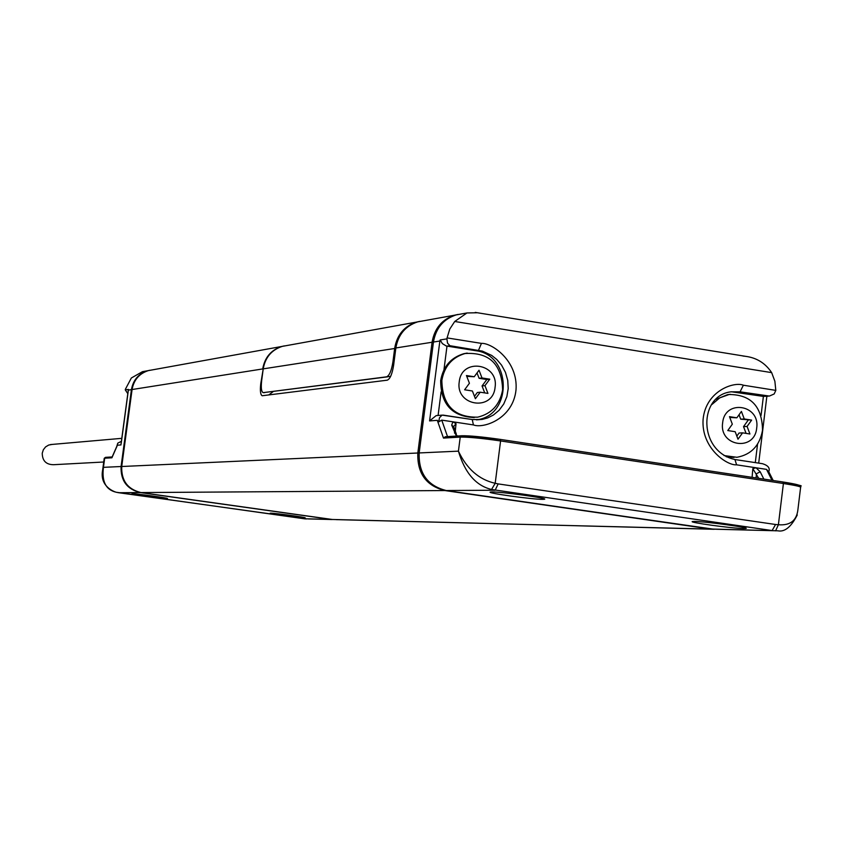 <?xml version="1.0" encoding="UTF-8"?>
<svg xmlns="http://www.w3.org/2000/svg" width="843" height="843" viewBox="0 0 843 843"><rect width="100%" height="100%" fill="white"/><g stroke="black" fill="none" stroke-linecap="round" stroke-linejoin="round"><path stroke-width="1.26" d="M104.216 458.381L102.614 470.257L103.447 467.338C101.634 481.595 105.902 489.899 116.25 492.249L304.165 518.751L714.253 529.288L444.851 490.552C426.168 485.821 417.159 473.302 417.822 453.007C417.159 473.302 426.168 485.821 444.851 490.552L711.84 529.046L717.361 529.288L711.84 529.046L446.242 490.542C427.538 485.8 418.507 473.271 419.171 452.944C418.507 473.271 427.538 485.8 446.242 490.542L495.157 490.226L498.15 483.903L495.199 483.292C479.109 479.688 466.853 468.982 458.423 451.153L419.171 452.944L433.45 342.037C435.863 328.18 443.397 319.149 456.052 314.924C443.397 319.149 435.863 328.18 433.45 342.037L419.171 452.944L417.822 453.007L432.08 342.247C434.482 328.422 442.006 319.392 454.651 315.177C442.006 319.392 434.482 328.422 432.08 342.247L439.856 341.025L440.162 339.95L442.354 343.596L446.2 345.967L475.536 350.677C511.712 354.629 512.829 415.304 476.801 419.825L476.443 419.888M458.086 314.428L454.651 315.177L458.086 314.428M112.256 457.011L111.908 457.791L104.68 458.213L103.447 467.338L121.076 466.527C120.581 480.615 126.998 489.298 140.338 492.575L331.394 519.446L140.338 492.575C126.998 489.298 120.581 480.615 121.076 466.527L121.729 466.506C121.223 480.594 127.651 489.288 141.002 492.575L332.226 519.467L141.002 492.575C127.651 489.288 121.223 480.594 121.729 466.506L132.077 389.529C133.816 379.908 139.221 373.607 148.273 370.625L152.225 369.908L148.273 370.625C139.221 373.607 133.816 379.908 132.077 389.529L262.7 368.939C264.734 357.485 271.077 349.993 281.72 346.473L284.291 345.904M423.017 320.909L417.685 321.868C405.462 325.935 398.191 334.629 395.862 347.959L393.618 365.23C392.216 373.997 390.098 378.981 387.264 380.182L262.205 395.746C260.455 394.83 259.971 390.836 260.74 383.786L263.195 369.023M273.364 391.479L268.727 394.967M395.81 348.328L263.216 368.865L261.646 380.741C260.877 387.875 261.383 391.837 263.174 392.648L386.6 376.821C389.413 375.609 391.521 370.657 392.912 361.942L394.703 348.138C397.032 334.829 404.303 326.146 416.505 322.089L419.73 321.373M263.216 368.865C265.25 357.4 271.604 349.908 282.257 346.378L286.894 345.535M395.862 347.959L432.08 342.247L417.822 453.007L121.729 466.506L132.077 389.529L131.424 389.635C133.162 380.014 138.558 373.723 147.599 370.751L149.896 370.246L147.599 370.751C138.558 373.723 133.162 380.014 131.424 389.635L128.378 390.109L128.41 389.403L128.262 390.941M121.076 466.527L131.424 389.635L121.076 466.527M797.278 514.936C791.198 526.928 784.728 532.228 777.847 530.816L710.133 529.004L444.851 490.552L118.578 492.712L306.504 518.94M128.41 389.403L125.28 389.898L125.396 389.234L131.36 377.98L142.446 371.679L146.935 370.867M132.362 493.756L131.919 493.798C129.948 494.198 162.847 498.719 166.903 498.603L167.388 498.561C169.527 498.181 136.166 493.598 132.362 493.756M270.772 513.187L270.15 513.218C268.032 513.577 299.592 517.897 304.439 517.908L305.113 517.876C307.4 517.539 275.387 513.166 270.772 513.187M117.135 445.863L111.908 457.791M116.777 446.379L117.767 443.165L120.665 441.69M128.378 390.109L121.223 443.26M125.28 389.898L127.809 393.649M102.604 470.257L102.446 474.809M461.321 435.789L445.357 436.737L443.492 438.086L437.296 420.33L438.718 421.89L441.743 420.12L452.891 421.806L451.7 425.093L456.411 436.063M763.853 479.109L760.186 471.774L756.023 467.781L766.519 469.372L768.679 471.859M476.906 312.764L466.969 312.953L454.725 321.489L449.772 329.065L447.075 337.906L481.437 343.386C491.48 342.658 518.287 360.656 516.011 389.887C513.05 418.971 483.292 428.855 473.429 424.925L452.891 421.806L456.031 423.713L453.671 426.495M758.689 478.329L752.82 468.676L756.023 467.781L736.592 464.83C727.056 465.715 701.113 448.191 703.094 419.392C705.781 390.773 734.095 381.352 743.378 385.209L775.813 390.383L774.875 381.257L771.661 372.627C765.423 363.217 756.729 357.79 745.591 356.336L742.873 355.999M768.753 471.711C770.239 468.15 768.152 465.473 762.504 463.703L735.107 459.551M542.744 499.351L544.409 499.235C549.446 498.403 501.153 491.701 491.88 491.954L490.373 492.08C485.768 492.965 532.966 499.52 542.744 499.351M743.537 528.561L745.834 528.477C751.218 527.771 705.465 521.49 694.643 521.448L692.514 521.532C687.54 522.281 732.24 528.424 743.537 528.561M775.581 530.858L778.395 524.736L775.56 524.494L772.125 530.563L491.553 489.477L495.199 483.292L500.584 440.942L783.41 483.503C796.045 485.473 801.777 486.822 800.587 487.57L797.952 509.33C796.761 520.574 790.239 525.705 778.395 524.736L783.41 483.503L782.968 481.985C797.394 484.272 802.23 485.631 797.531 486.074M491.553 489.477C475.905 485.694 464.862 472.912 458.423 451.153L460.225 437.096L443.492 438.086M417.685 321.868L461.574 313.933M736.592 464.83L734.927 459.509C698.13 451.574 698.257 395.599 730.902 391.837L740.07 391.826L769.396 396.073L774.18 393.955L775.813 390.383M768.268 396.157L763.389 396.41L761.06 415.409M731.334 391.763L763.389 396.41L767.119 396.126M437.296 420.33L429.582 420.92L436.137 415.631L437.338 415.536M447.075 337.906L446.906 338.875L440.162 339.95M446.906 338.875L447.538 343.143L449.92 345.704L482.375 351.109L491.711 355.43L496.78 359.487L501.574 365.156L505.463 372.374L507.749 380.414L508.203 388.602L506.864 396.579L503.756 403.987L499.045 410.341L493.418 415.009L487.654 417.928L482.196 419.424L472.386 419.582M438.718 421.89L439.488 417.696L442.122 415.135L472.238 419.54L443.049 415.093M734.032 457.454L726.255 456.769M730.481 394.324L727.625 394.629L716.287 399.245M727.625 394.629L729.1 394.503C750.997 394.608 762.146 406.526 762.525 430.278C759.722 445.652 751.187 454.651 736.93 457.285L724.032 455.568M729.1 394.503L719.743 397.864L711.977 404.44M756.677 428.118C760.418 404.587 724.79 398.929 722.651 422.817C718.942 446.474 754.633 451.922 756.677 428.118M738.004 439.214L742.588 432.849L749.933 433.987L747.077 426.432L751.629 420.109L744.253 418.96L741.418 411.437L736.866 417.801L729.48 416.653L732.325 424.177L727.772 430.552L735.17 431.7L738.004 439.214M736.835 436.105L739.048 433.028L742.588 432.849M736.866 417.801L729.785 417.464M744.253 418.96L740.702 419.171L739.037 414.767M751.629 420.109L740.702 419.171M747.077 426.432L743.526 426.632L748.057 420.32M746.076 433.386L743.526 426.632M474.23 417.57C452.006 416.463 440.826 404.124 440.668 380.562C443.165 366.505 450.9 357.558 463.861 353.691L465.062 353.523C452.08 357.39 444.345 366.357 441.848 380.414C442.343 405.22 454.282 417.475 477.665 417.169C491.606 413.808 499.92 404.703 502.618 389.866C501.848 364.176 489.33 352.058 465.062 353.523M467.212 353.08L463.861 353.691M495.062 387.411C499.045 363.291 461.542 357.337 459.245 381.837C455.294 406.084 492.87 411.816 495.062 387.411M475.389 398.718L480.225 392.206L487.949 393.396L484.957 385.641L489.762 379.181L481.996 377.959L479.024 370.235L474.23 376.747L466.442 375.535L469.425 383.259L464.619 389.782L472.407 390.994L475.389 398.718M474.472 396.336L477.328 392.501L480.225 392.206M474.23 376.747L466.769 376.368M481.996 377.959L479.098 378.296L477.033 372.943M489.762 379.181L486.843 379.508L479.098 378.296M484.957 385.641L482.048 385.957L486.843 379.508M484.725 392.901L482.048 385.957M103.721 462.006L53.562 464.704C46.102 464.63 42.329 460.794 42.245 453.197L43.362 449.73L45.606 446.895L48.694 445.051L52.129 444.43M261.341 383.881L260.74 383.786M394.018 362.132L392.912 361.942M387.622 376.832L263.353 392.638M390.615 376.399L386.6 376.821M121.002 444.925L117.43 445.199M105.807 457.349L104.226 458.297L105.512 457.349L112.161 456.948M429.582 420.92L439.856 341.025M441.743 420.12L447.528 436.6M772.04 480.341L766.519 469.372M457.359 436L454.451 432.828M456.295 433.976L453.797 426.958L451.7 425.093M455.294 431.152L456.031 423.713M771.661 372.627L454.725 321.489M752.82 468.676L752.093 477.338M762.504 463.703L734.738 459.498M500.31 439.403L782.968 481.985C813.79 487.76 794.949 485.146 800.66 487.085M445.357 436.727L461.901 435.747C469.688 435.641 482.47 436.853 500.236 439.393L500.584 440.942C481.869 438.265 468.413 436.98 460.225 437.096L461.458 435.757L500.278 439.403L782.968 481.985M775.56 524.494L498.15 483.903M757.551 444.156L755.296 462.607M438.086 415.473L441.11 391.911M443.955 369.782L446.99 346.146L449.92 345.704M736.403 392.121L740.07 391.826L743.378 385.209M481.437 343.386L478.539 350.256L475.536 350.677M473.429 424.925L472.238 419.54L482.185 419.424L476.801 419.825M756.076 477.939L756.424 473.787L760.186 471.774M142.446 371.679L281.72 346.473M336.241 519.636L711.144 529.13M416.505 322.089L282.257 346.378M263.174 392.648L264.67 392.627M102.614 470.268C99.632 485.758 112.973 491.353 116.197 492.238L118.6 492.723M111.95 457.422L116.945 446.021M128.326 389.814L121.002 444.24M304.144 518.751L305.429 518.888M308.074 518.919L332.121 519.53M773.189 480.51L768.574 471.353M773.179 530.7L717.361 529.288M766.867 396.263L758.7 463.123M466.969 312.953L456.052 314.924M745.591 356.336L475.241 312.395M442.122 415.135L436.137 415.631M121.792 438.339L50.432 444.577"/></g></svg>
